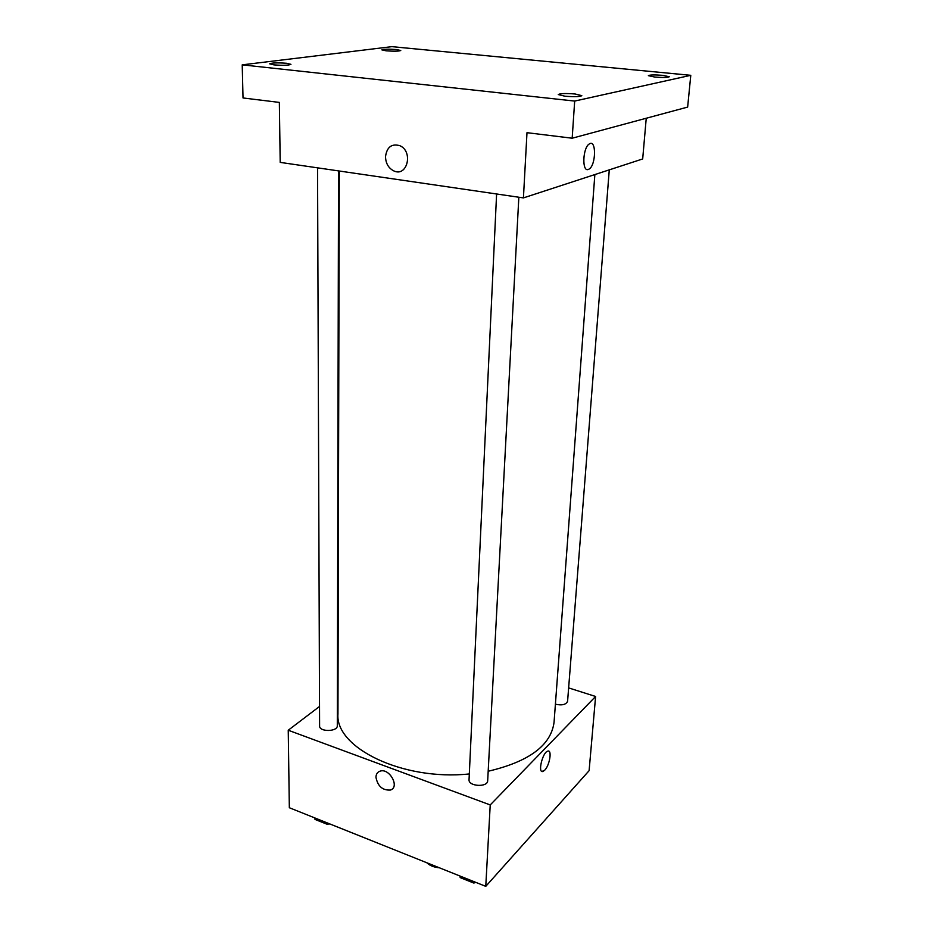 <?xml version="1.0" encoding="UTF-8"?>
<svg xmlns="http://www.w3.org/2000/svg" width="933" height="933" viewBox="0 0 933 933"><rect width="100%" height="100%" fill="white"/><g stroke="black" fill="none" stroke-linecap="round" stroke-linejoin="round"><path stroke-width="1.4" d="M426.789 862.745C429.786 865.626 433.997 867.317 439.396 867.795M568.64 687.901L595.604 696.473L589.108 770.681L485.766 886.35L289.335 807.733L288.239 730.236L319.529 706.456M595.604 696.473L490.222 804.934L485.766 886.35M490.222 804.934L288.239 730.236M375.952 777.224C376.081 774.122 377.433 772.104 379.999 771.183C389.423 767.626 400.187 787.23 390.379 790.053C382.495 790.473 377.69 786.192 375.952 777.224C376.092 774.122 377.433 772.104 379.999 771.183C389.423 767.614 400.199 787.23 390.379 790.053C382.495 790.473 377.69 786.192 375.952 777.224M339.285 171.007L337.956 713.897C335.017 747.636 402.508 781.014 469.311 773.947M488.181 771.253C529.128 761.631 551.088 745.28 554.062 722.2L594.857 174.564M337.373 692.892L338.014 692.403M555.403 704.205C562.051 705.64 566.121 704.648 567.591 701.243L609.272 169.853M496.601 193.982L469.042 779.661C468.238 786.507 487.784 787.592 487.679 780.699L518.841 197.225M317.547 167.835L319.599 725.979C319.179 732.113 337.746 731.834 337.303 725.734L338.539 170.902M547.718 751.147C552.278 749.246 549.735 765.317 544.72 770.192L542.959 771.451C537.478 773.62 542.458 752.325 547.718 751.147C552.278 749.257 549.735 765.317 544.72 770.192L542.003 771.451M523.425 197.901L280.203 162.389L279.352 102.408L243.023 97.965L242.218 64.844L391.86 46.65L690.782 75.316L687.644 107.085L572.174 138.212L526.993 132.684L523.425 197.901L642.685 158.948L646.242 118.246M690.782 75.316L574.681 101.067L572.174 138.212M574.681 101.067L242.218 64.844M385.504 156.732C386.845 147.052 391.638 143.379 399.86 145.7C413.634 151.554 407.161 177.503 393.761 170.879C388.513 168.15 385.761 163.438 385.504 156.732C386.857 147.052 391.638 143.379 399.86 145.7C413.634 151.554 407.161 177.503 393.761 170.879C388.513 168.15 385.761 163.438 385.516 156.732M588.303 169.456C581.772 172.255 582.705 147.542 589.318 143.939C596.479 138.854 596.094 165.304 589.038 169.106L588.303 169.456C581.772 172.255 582.693 147.542 589.318 143.939C596.479 138.854 596.094 165.304 589.038 169.106L588.291 169.456M654.768 77.054L648.365 75.655C649.858 74.827 654.674 74.722 662.815 75.351L669.299 76.751C667.806 77.591 662.966 77.684 654.768 77.054M386.192 50.825L381.854 49.881C383.626 49.099 388.466 48.994 396.373 49.542L400.758 50.499C398.986 51.28 394.134 51.385 386.192 50.825M273.929 64.878L269.684 63.829C271.911 62.803 277.556 62.628 286.641 63.281L290.944 64.342C288.74 65.368 283.072 65.543 273.929 64.878M564.85 96.192L558.261 94.548C560.115 93.428 565.736 93.242 575.136 94L581.807 95.656C579.964 96.775 574.308 96.95 564.85 96.192M329.232 823.699L327.226 824.305L314.981 819.396L314.969 817.984M327.226 822.894L327.226 824.305M321.488 822.008L326.27 823.921M328.043 824.061L329.897 823.967M475.842 882.385L473.836 883.061L460.156 877.58L460.156 876.099M473.906 881.603L473.836 883.061M460.226 876.122L460.156 877.58M466.652 880.181L471.993 882.326"/></g></svg>
